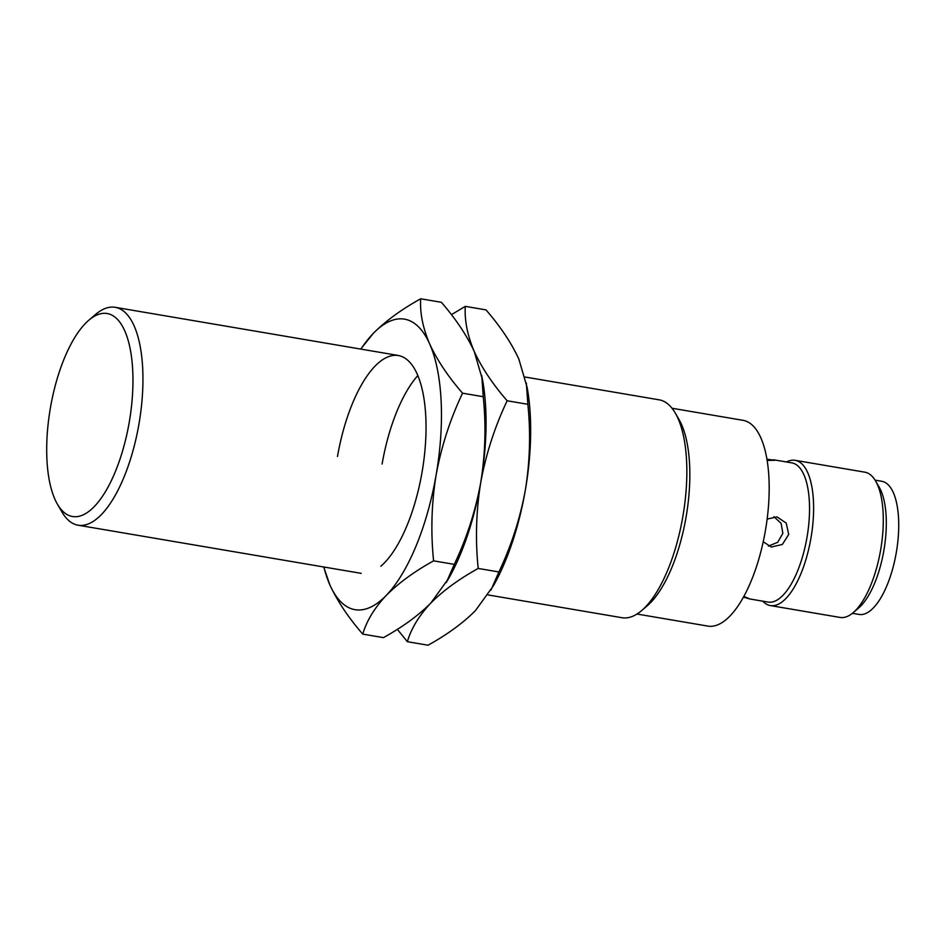 <?xml version="1.0" encoding="UTF-8"?>
<svg xmlns="http://www.w3.org/2000/svg" width="944" height="944" viewBox="0 0 944 944"><rect width="100%" height="100%" fill="white"/><g stroke="black" fill="none" stroke-linecap="round" stroke-linejoin="round"><path stroke-width="1.42" d="M488.024 594.932L622.037 617.718A110.519 42.999 -80.3 0 0 641.672 610.567A110.519 42.999 -80.3 0 0 682.831 516.698A110.519 42.999 -80.3 0 0 675.267 413.059A110.519 42.999 -80.3 0 0 659.089 399.819L525.053 377.022M88.783 320.24L95.545 314.458A110.519 42.999 99.7 0 1 115.18 307.319A110.519 42.999 99.7 0 1 138.921 424.198A110.519 42.999 99.7 0 1 78.128 525.218A110.519 42.999 99.7 0 1 61.95 511.978L57.478 504.285A102.979 40.073 99.7 0 1 50.433 407.714A102.979 40.073 99.7 0 1 88.783 320.24A102.979 40.073 99.7 0 1 129.198 422.487A102.979 40.073 99.7 0 1 57.478 504.285M641.672 610.567L647.183 605.859A104.371 40.616 -80.3 0 0 686.052 517.206A104.371 40.616 -80.3 0 0 678.913 419.325L675.267 413.059M636.999 614.037L707.965 626.108A104.371 40.616 -80.3 0 0 765.383 530.705A104.371 40.616 -80.3 0 0 742.963 420.316L671.998 408.245M766.894 459.232L774.871 460.283L767.106 460.46M743.907 596.396L749.866 598.98L768.121 602.083A70.611 27.47 -80.3 0 0 806.967 537.549A70.611 27.47 -80.3 0 0 791.804 462.867L773.537 459.763M767.13 519.106L776.959 516.864L786.222 523.082L788.712 534.446L782.375 544.452L771.295 547.036L763.236 541.773M749.866 598.98L743.459 597.21M762.835 601.186A73.679 28.662 -80.3 0 0 770.398 605.588A73.679 28.662 -80.3 0 0 810.931 538.233A73.679 28.662 -80.3 0 0 795.108 460.318A73.679 28.662 -80.3 0 0 786.517 461.97M768.369 546.116L777.726 542.304L782.847 533.336L781.136 523.377L773.903 516.663M770.398 605.588L840.089 617.435A73.679 28.662 -80.3 0 0 853.187 612.668A73.679 28.662 -80.3 0 0 880.622 550.092A73.679 28.662 -80.3 0 0 875.584 480.992A73.679 28.662 -80.3 0 0 864.798 472.165L795.108 460.318M853.187 612.668L858.698 607.96A67.543 26.279 -80.3 0 0 883.855 550.6A67.543 26.279 -80.3 0 0 879.23 487.257L875.584 480.992M852.42 613.305L859.123 614.45A67.543 26.279 -80.3 0 0 896.269 552.712A67.543 26.279 -80.3 0 0 881.767 481.287L875.064 480.142M337.492 456.483A110.519 42.999 99.7 0 1 414.463 368.703A110.519 42.999 99.7 0 1 422.027 472.342A110.519 42.999 99.7 0 1 380.869 566.211M433.591 560.854C430.665 532.227 431.502 503.6 436.116 474.985C441.367 446.488 450.182 419.219 462.548 393.188C448.07 376.503 437.107 360.089 429.662 343.958C422.841 327.922 419.844 312.865 420.67 298.788L441.379 302.304C455.846 318.989 466.82 335.403 474.266 351.546L482.561 379.984A147.358 57.336 99.7 0 1 480.72 482.573A147.358 57.336 99.7 0 1 448.872 578.07L430.83 603.039C418.44 615.464 402.651 626.993 383.453 637.637L362.756 634.108C366.65 620.869 374.473 607.983 386.214 595.452C398.604 583.026 414.392 571.498 433.591 560.854L454.288 564.37L446.347 582.531M417.826 375.559A110.519 42.999 -80.3 0 0 382.096 464.07A110.519 42.999 99.7 0 1 417.826 375.559M481.723 375.393L483.245 396.716C486.184 425.343 485.334 453.958 480.72 482.573C475.469 511.082 466.655 538.351 454.288 564.37M420.67 298.788C401.483 309.42 385.683 320.948 373.305 333.374L360.714 349.068M323.674 566.978L329.857 584.879C337.315 601.009 348.277 617.423 362.756 634.108M462.548 393.188L483.245 396.716M360.903 349.103A147.358 57.336 99.7 0 1 373.305 333.374A147.358 57.336 99.7 0 1 429.662 343.958A147.358 57.336 99.7 0 1 436.116 474.985A147.358 57.336 99.7 0 1 386.214 595.452A147.358 57.336 99.7 0 1 329.857 584.879A147.358 57.336 99.7 0 1 323.851 567.002M478.195 568.441C475.269 539.815 476.106 511.188 480.72 482.573C485.971 454.076 494.786 426.806 507.152 400.775C492.685 384.09 481.723 367.676 474.266 351.546C467.457 335.509 464.46 320.453 465.286 306.363L485.983 309.892C500.462 326.577 511.424 342.991 518.87 359.121L527.165 387.571A147.358 57.336 99.7 0 1 525.336 490.16A147.358 57.336 99.7 0 1 493.476 585.658L475.434 610.626C463.044 623.052 447.255 634.58 428.057 645.212L407.36 641.696C411.254 628.456 419.077 615.571 430.83 603.039C443.208 590.614 458.996 579.085 478.195 568.441L498.892 571.958L490.951 590.118M526.339 382.981L527.861 404.303C530.788 432.93 529.95 461.545 525.336 490.16C520.073 518.669 511.27 545.939 498.892 571.958M465.286 306.363L451.409 314.671M397.33 629.329L407.36 641.696M507.152 400.775L527.861 404.303M482.065 377.352A147.358 57.336 99.7 0 1 480.72 482.573A147.358 57.336 99.7 0 1 447.385 580.631M398.285 355.463L115.18 307.319M361.233 573.362L78.128 525.218"/></g></svg>
